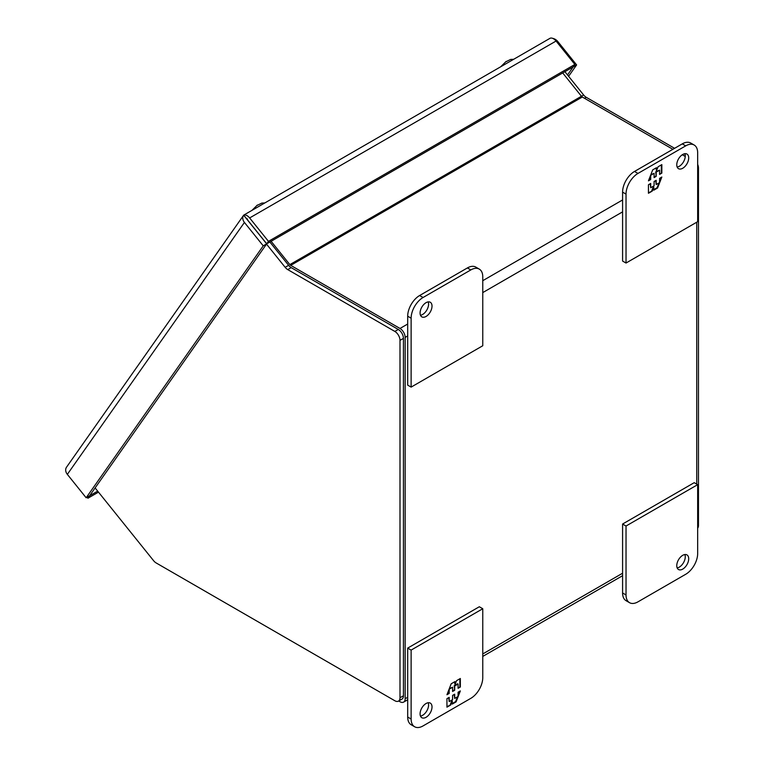 <?xml version="1.0" encoding="UTF-8"?>
<svg xmlns="http://www.w3.org/2000/svg" width="765" height="765" viewBox="0 0 765 765"><rect width="100%" height="100%" fill="white"/><g stroke="black" fill="none" stroke-linecap="round" stroke-linejoin="round"><path stroke-width="1.15" d="M567.515 74.951L573.176 66.899L266.736 243.806L243.71 215.156L244.274 215.089L243.653 215.204L247.86 220.444L247.248 218.8M247.86 220.444L266.679 243.853L89.591 495.787L97.681 491.13M243.71 215.156A7.296 4.208 60 0 1 249.639 217.948L556.059 41.042A7.296 4.208 60 0 0 550.121 38.25L243.786 215.089M568.605 76.309L576.609 64.92L573.176 66.899L574.869 64.451L268.458 241.358L266.736 243.806M243.653 215.204A7.296 5.757 35.1 0 0 243.614 215.261A7.296 5.757 35.1 0 0 244.427 222.433L263.246 245.842L266.679 243.853M263.246 245.842L86.158 497.776L89.591 495.787M66.565 467.138A7.296 5.757 35.1 0 0 66.526 467.195A7.296 5.757 35.1 0 0 67.339 474.367L86.158 497.776M556.059 41.042L574.869 64.451M249.639 217.948L268.458 241.358M552.56 38.317A7.296 5.757 -144.9 0 1 557.79 41.511L576.609 64.92M89.61 495.797L87.899 498.235L98.484 492.125M87.086 497.231L87.899 498.235M266.507 244.102L285.163 267.32A7.296 4.208 60 0 0 287.745 269.605L394.845 331.436A7.296 4.208 60 0 1 399.999 340.368L399.999 697.766A7.296 4.208 60 0 1 398.489 701.113A7.296 4.208 60 0 1 394.845 700.75L156.137 562.935A7.296 4.208 60 0 1 153.555 560.64L95.109 487.936M398.489 701.113L401.931 699.124A7.296 4.208 -120 0 0 403.442 695.787L399.999 697.766M399.999 340.368L403.442 338.388L403.442 695.787M403.442 338.388A7.296 4.208 -120 0 0 398.278 329.457L394.845 331.436M269.854 242.008L288.606 265.331A7.296 4.208 -120 0 0 291.178 267.616L398.278 329.457M674.596 148.314L586.21 97.289A7.296 4.208 -120 0 1 583.638 94.994L564.886 71.671M685.086 154.367L684.178 153.851M697.661 528.194A7.296 4.208 -120 0 0 698.474 525.45L698.474 168.051A7.296 4.208 -120 0 0 697.661 164.37M696.752 222.204L696.752 484.14M407.688 697.298L405.154 698.751L405.154 337.394L407.688 335.94M405.154 698.751A7.296 4.208 60 0 1 403.643 702.098A7.296 4.208 60 0 1 399.999 701.735L398.708 700.989M562.696 72.933L581.448 96.256A2.429 1.406 -120 0 0 582.308 97.021L672.875 149.309M682.294 154.75L685.249 156.452M271.106 241.281L289.858 264.614A2.429 1.406 60 0 0 290.719 265.369L399.999 328.462A7.296 4.208 60 0 1 405.154 337.394M505.579 61.927L510.638 59.431L513.64 59.288M506.181 61.401L500.721 66.746M676.767 164.819A8.444 4.877 -60 0 1 680.448 156.318A8.444 4.877 -60 0 1 686.951 154.061A8.444 4.877 -60 0 1 688.701 157.925A8.444 4.877 -60 0 1 685.019 166.416A8.444 4.877 -60 0 1 678.517 168.683A8.444 4.877 -60 0 1 676.767 164.819M677.159 167.057A8.444 4.877 120 0 0 685.268 155.936A8.444 4.877 120 0 0 684.866 153.698M626.028 263.036L622.586 261.056L622.586 192.13A16.887 9.744 -60 0 1 634.52 171.446L682.275 143.877A16.887 9.744 -60 0 1 690.719 143.036L694.161 145.025A16.887 9.744 -60 0 1 697.661 152.751L697.661 221.678L626.028 263.036L626.028 194.109A16.887 9.744 -60 0 1 637.962 173.435L685.717 145.857A16.887 9.744 -60 0 1 694.161 145.025M661.84 173.11L661.84 164.609L658.063 166.789L656.504 170.805L656.504 167.688L652.698 169.887L648.443 180.846L650.699 179.546L650.699 175.29L654.094 173.33L654.094 177.585L656.188 176.371L656.188 172.125L659.583 170.165L659.583 174.41L661.84 173.11L659.583 173.865M648.443 184.767L648.443 193.277L652.22 191.097L653.779 187.081L653.779 190.198L657.584 187.999L661.84 177.031L659.583 178.341L659.583 182.586L656.188 184.547L656.188 180.301L654.094 181.506L654.094 185.761L650.699 187.721L650.699 183.466L648.443 184.767M661.362 164.886L661.362 172.842M656.188 172.125L655.71 171.848L659.583 170.165M655.71 171.848L656.188 176.371M655.71 176.103L654.094 177.031M650.843 174.659L654.094 173.33M650.221 176.275L650.699 179.546M650.221 179.268L648.72 180.138M656.026 167.965L656.504 170.805M652.22 191.097L648.443 192.723M650.221 183.743L650.699 187.721M655.71 180.569L656.188 184.547M661.084 177.47L659.583 181.334M658.961 182.95L657.106 187.721L657.584 187.999M657.106 187.721L653.779 189.643M651.742 190.82L653.3 186.803L653.779 187.081M420.473 315.247A8.444 4.877 120 0 0 428.582 304.135A8.444 4.877 120 0 0 428.19 301.898M420.081 313.009A8.444 4.877 -60 0 1 423.762 304.518A8.444 4.877 -60 0 1 430.274 302.252A8.444 4.877 -60 0 1 432.015 306.115A8.444 4.877 -60 0 1 428.333 314.616A8.444 4.877 -60 0 1 421.831 316.873A8.444 4.877 -60 0 1 420.081 313.009M470.819 269.93L423.064 297.499A16.887 9.744 120 0 0 411.13 318.183L411.13 387.109L482.763 345.751L482.763 276.825A16.887 9.744 120 0 0 479.263 269.098A16.887 9.744 120 0 0 470.819 269.93L467.386 267.941L419.631 295.52A16.887 9.744 120 0 0 407.688 316.194L407.688 385.12L411.13 387.109M479.263 269.098L475.82 267.109A16.887 9.744 120 0 0 467.386 267.941M677.159 567.898A8.444 4.877 120 0 0 685.268 556.777A8.444 4.877 120 0 0 684.866 554.539M688.701 558.766A8.444 4.877 -60 0 1 685.019 567.257A8.444 4.877 -60 0 1 678.517 569.523A8.444 4.877 -60 0 1 676.767 565.66A8.444 4.877 -60 0 1 680.448 557.159A8.444 4.877 -60 0 1 686.951 554.902A8.444 4.877 -60 0 1 688.701 558.766M637.962 601.845L685.717 574.276A16.887 9.744 120 0 0 697.661 553.592L697.661 484.666L626.028 526.024L626.028 594.95A16.887 9.744 120 0 0 629.519 602.677A16.887 9.744 120 0 0 637.962 601.845M626.028 526.024L622.586 524.035L622.586 592.961A16.887 9.744 120 0 0 626.086 600.697L629.519 602.677M697.661 484.666L694.218 482.677L622.586 524.035M432.015 706.956A8.444 4.877 -60 0 1 428.333 715.457A8.444 4.877 -60 0 1 421.831 717.713A8.444 4.877 -60 0 1 420.081 713.85A8.444 4.877 -60 0 1 423.762 705.359A8.444 4.877 -60 0 1 430.274 703.092A8.444 4.877 -60 0 1 432.015 706.956M420.473 716.088A8.444 4.877 120 0 0 428.582 704.976A8.444 4.877 120 0 0 428.19 702.739M414.62 726.75L411.188 724.761A16.887 9.744 -60 0 1 407.688 717.035L407.688 648.108L479.32 606.75L482.763 608.739L482.763 677.666A16.887 9.744 -60 0 1 470.819 698.34L423.064 725.918A16.887 9.744 -60 0 1 414.62 726.75A16.887 9.744 -60 0 1 411.13 719.024L411.13 650.087L482.763 608.739M407.688 648.108L411.13 650.087M446.942 698.665L446.942 707.166L450.719 704.986L452.278 700.97L452.278 704.087L456.083 701.888L460.339 690.929L458.082 692.229L458.082 696.485L454.687 698.445L454.687 694.19L452.593 695.395L452.593 699.65L449.198 701.61L449.198 697.364L446.942 698.665M460.339 687.008L460.339 678.498L456.562 680.678L455.003 684.694L455.003 681.577L451.197 683.776L446.942 694.735L449.198 693.434L449.198 689.189L452.593 687.228L452.593 691.474L454.687 690.269L454.687 686.014L458.082 684.053L458.082 688.309L460.339 687.008L458.082 687.754M450.719 704.986L446.942 706.611M448.72 697.632L449.198 701.61M454.209 694.467L454.687 698.445M459.583 691.359L458.082 695.232M457.46 696.839L455.605 701.61L456.083 701.888M455.605 701.61L452.278 703.532M450.241 704.708L451.799 700.692L452.278 700.97M459.861 678.775L459.861 686.731M454.687 686.014L454.209 685.736L457.604 683.776L458.082 684.053M454.209 685.736L454.687 690.269M454.209 689.992L452.593 690.929M449.342 688.548L452.593 687.228M448.72 690.164L449.198 693.434M448.72 693.167L447.219 694.027M454.525 681.854L455.003 684.694M256.772 205.575L261.84 203.079L264.843 202.935M257.384 205.049L251.924 210.394M67.339 474.367L244.427 222.433M287.745 269.605L291.178 267.616M288.606 265.331L285.163 267.32M583.638 94.994L289.858 264.614M584.489 98.283L586.21 97.289M697.661 168.52L698.474 168.051M698.474 525.45L697.661 525.918M482.763 292.593L622.586 211.867M622.586 573.224L482.763 653.951M622.586 199.952L482.763 280.688M407.688 324.025L399.999 328.462M290.719 265.369L582.308 97.021M682.275 143.877L685.717 145.857M634.52 171.446L637.962 173.435M622.586 192.13L626.028 194.109M407.688 316.194L411.13 318.183M423.064 297.499L419.631 295.52M626.028 594.95L622.586 592.961M411.13 719.024L407.688 717.035M243.614 215.261L66.526 467.195M622.586 575.691L482.763 656.418M407.688 699.765L403.643 702.098"/></g></svg>
